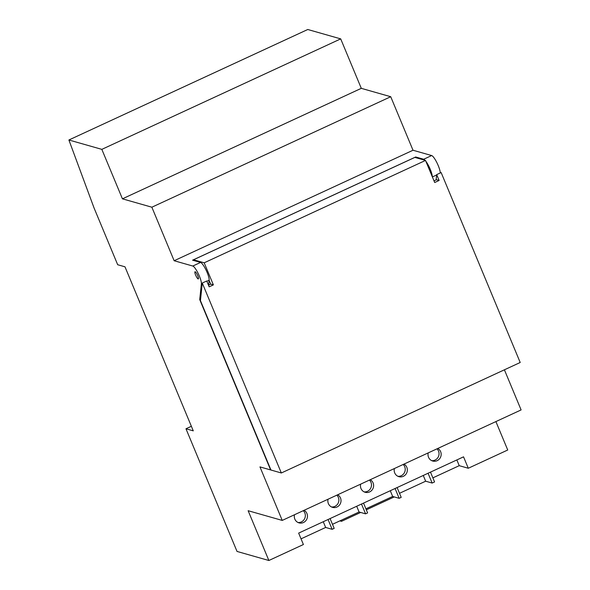<?xml version="1.0" encoding="UTF-8"?>
<svg xmlns="http://www.w3.org/2000/svg" width="590" height="590" viewBox="0 0 590 590"><rect width="100%" height="100%" fill="white"/><g stroke="black" fill="none" stroke-linecap="round" stroke-linejoin="round"><path stroke-width="0.89" d="M185.968 428.775L237.025 551.436L268.863 560.5L248.139 510.711L282.234 520.417L259.954 466.897L270.626 469.935L199.722 299.595L201.374 283.79A10.237 2.176 -114.8 0 0 198.284 273.686A10.237 2.176 -114.8 0 0 192.79 266.038L174.139 260.736L151.859 207.208L122.425 198.83L101.834 149.366L68.897 139.992L94.061 207.982L117.683 264.733L124.984 266.813L193.269 430.855L185.968 428.775L191.367 426.282M360.674 512.452L341.477 521.331L341.064 520.336M341.477 521.331L339.884 520.881M394.26 496.913L366.324 509.834M268.863 560.5L303.4 544.526L298.651 533.109L463.541 456.837L468.29 468.253L459.234 465.672L456.844 459.935M301.04 538.847L325.651 527.46L332.141 529.311L334.169 528.375L330.083 518.566M332.472 524.303L359.081 511.995L365.579 513.846L367.607 512.909L363.521 503.1M365.911 508.838L392.667 496.463L399.165 498.314L401.193 497.37L397.107 487.569M399.496 493.306L425.656 481.204L432.146 483.055L434.565 481.934L430.486 472.125M432.876 477.863L459.234 465.672M468.29 468.253L507.732 450.008L495.902 421.584M197.709 275.648A3.96 0.841 65.2 0 1 198.321 278.937A3.96 0.841 65.2 0 1 195.615 275.051A3.96 0.841 65.2 0 1 195.002 271.754A3.96 0.841 65.2 0 1 197.709 275.648M208.639 285.095L209.148 280.198A10.237 2.176 -114.8 0 0 206.058 270.087A10.237 2.176 -114.8 0 0 200.563 262.447L192.583 260.175L415.692 156.977L416.002 157.729M199.722 299.595L200.585 299.196M282.234 520.417L521.103 409.925L504.406 369.805M440.258 172.966A10.237 2.176 -114.8 0 0 436.976 162.84A10.237 2.176 -114.8 0 0 431.659 155.554L413.007 150.244L390.727 96.723L361.294 88.338L340.703 38.881L307.766 29.5L68.897 139.992M425.058 160.31A10.237 2.176 -114.8 0 0 423.672 159.248L415.692 156.977M432.271 176.683A10.237 2.176 -114.8 0 0 425.862 161.291M174.139 260.736L413.007 150.244M151.859 207.208L390.727 96.723M122.425 198.83L361.294 88.338M101.834 149.366L340.703 38.881M394.4 468.534A6.822 6.564 105.9 0 0 405.684 474.537A6.822 6.564 105.9 0 0 403.973 464.109M360.667 484.139A6.822 6.564 105.9 0 0 371.951 490.143A6.822 6.564 105.9 0 0 370.24 479.707M328.062 499.221A6.822 6.564 105.9 0 0 339.346 505.224A6.822 6.564 105.9 0 0 337.642 494.789M294.513 514.738A6.822 6.564 105.9 0 0 305.797 520.741A6.822 6.564 105.9 0 0 304.086 510.313M428.215 452.891A6.822 6.564 105.9 0 0 439.498 458.895A6.822 6.564 105.9 0 0 437.787 448.466M431.674 460.643A6.822 6.564 105.9 0 0 436.983 448.835M397.859 476.285A6.822 6.564 105.9 0 0 403.169 464.478M364.126 491.883A6.822 6.564 105.9 0 0 369.436 480.083M331.521 506.965A6.822 6.564 105.9 0 0 336.831 495.165M297.972 522.489A6.822 6.564 105.9 0 0 303.282 510.682M423.266 475.466L425.656 481.204M390.278 490.725L392.667 496.463M356.692 506.257L359.081 511.995M323.261 521.722L325.651 527.46M428.067 473.246L432.146 483.055M395.079 488.505L399.165 498.314M361.493 504.037L365.579 513.846M328.055 519.502L332.141 529.311M436.135 179.862L436.689 174.618L439.122 180.474L436.46 179.714L434.004 180.85M209.133 280.339L210.719 284.129L208.469 285.169M281.334 472.981L202.274 283.045L200.438 300.635L270.95 470.024L281.334 472.981L520.203 362.496L441.143 172.56L436.689 174.618M202.274 283.045L206.729 280.988L209.17 286.843L213.381 284.889L210.719 284.129M439.122 180.474L434.697 182.517L425.508 160.436L414.851 157.405L193.535 259.777L193.844 260.529M193.535 259.777L204.192 262.808L213.381 284.889M425.508 160.436L204.192 262.808M201.374 283.79L202.237 283.392M206.847 281.26L209.148 280.198M432.382 176.941L436.652 174.965M192.79 266.038L200.563 262.447M423.672 159.248L431.659 155.554"/></g></svg>
